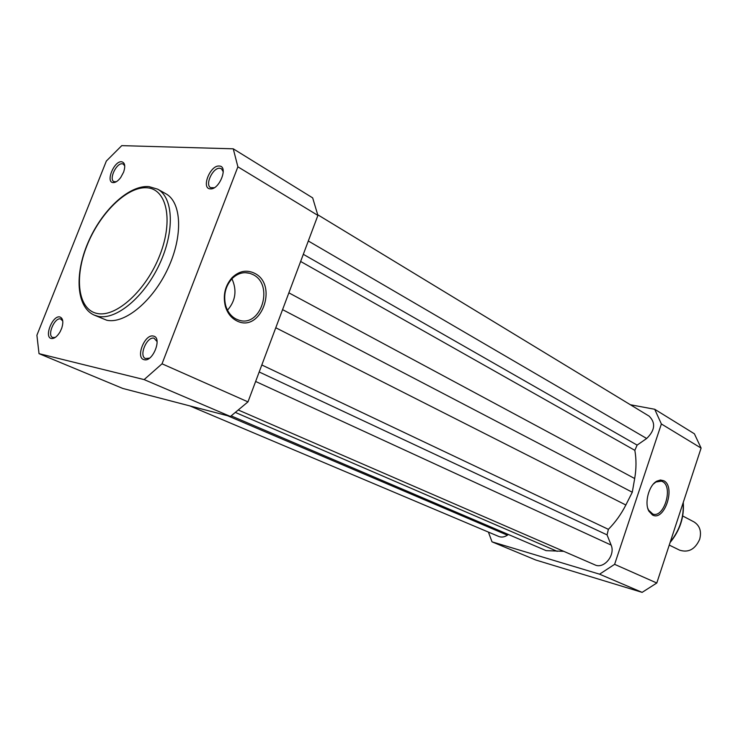 <?xml version="1.0" encoding="UTF-8"?>
<svg xmlns="http://www.w3.org/2000/svg" width="738" height="738" viewBox="0 0 738 738"><rect width="100%" height="100%" fill="white"/><g stroke="black" fill="none" stroke-linecap="round" stroke-linejoin="round"><path stroke-width="1.11" d="M669.246 545.096L679.652 550.17C688.471 552.937 695.141 549.33 699.67 539.321C701.709 531.406 699.808 525.604 693.969 521.895L682.705 515.982M189.731 405.872L498.777 536.471C501.545 537.55 504.414 537.126 507.393 535.179L508.39 534.487M227.581 415.734L507.393 535.179M231.225 415.9L546.129 550.64L563.712 551.323M238.623 410.153L594.893 564.856C603.85 569.432 615.621 555.16 611.138 545.078L607.06 534.884L608.38 529.34C615.372 522.283 621.193 514.165 625.842 505.004L632.281 492.246L282.571 309.637M255.634 381.463L611.138 545.078M288.872 292.838L634.68 478.538L632.281 492.246M634.68 478.538C636.377 468.722 636.424 459.322 634.837 450.328L637.125 445.115L646.663 438.492C655.021 430.337 655.851 422.892 649.172 416.167L317.783 214.795M59.879 316.962C63.007 318.189 63.625 321.934 61.743 328.189L60.064 331.869C57.158 336.611 54.252 338.825 51.328 338.502C43.745 337.303 52.647 314.941 59.879 316.962M62.767 321.021L60.59 318.927C54.594 317.183 46.817 335.504 52.712 337.506L55.285 337.404M121.521 161.742C124.888 162.471 125.598 165.912 123.643 172.083L120.691 177.554C118.108 180.93 115.617 182.618 113.237 182.609C105.313 182.581 113.947 160.902 121.521 161.742M124.75 166.022L123.357 164.094L122.185 163.771C116.318 163.033 108.735 179.343 113.892 181.603L116.253 181.76M219.158 166.032C228.771 165.847 219.444 190.026 210.321 188.863C200.874 188.771 210.072 165.081 219.158 166.032M223.282 171.853L221.409 168.707L219.804 168.246C212.904 167.415 204.675 184.814 210.634 187.655L214.241 187.738M153.347 336.067C162.591 337.294 152.932 362.33 144.205 359.701C135.146 358.207 144.657 333.696 153.347 336.067M157.102 341.629L154.067 338.198C146.908 336.168 138.523 356.039 145.497 358.539L149.463 358.161M236.566 320.744C231.151 317.921 227.405 313.106 225.348 306.288C222.775 295.292 225.025 285.735 232.11 277.617C239.177 270.929 246.658 269.481 254.573 273.272C278.955 285.08 260.634 333.862 236.566 320.744M253.051 274.619L249.822 273.3C243.337 271.63 237.396 273.429 232.009 278.706C225.376 286.307 223.263 295.246 225.68 305.541C227.608 311.916 231.105 316.436 236.178 319.084L238.78 320.117C260.994 327.986 274.453 284.813 253.051 274.619M93.957 314.997L106.789 320.246C124.879 324.203 152.923 301.039 167.978 268.429C183.218 235.883 181.686 202.194 165.801 193.725L157.646 189.168C173.467 197.59 174.878 231.4 159.537 264.13C144.39 296.925 116.3 320.274 98.265 316.362L93.957 314.997C76.198 306.814 74.501 273.964 88.007 242.645C101.364 211.262 127.785 185.635 148.181 186.529M36.9 335.236L39.022 353.65L144.131 379.6L162.037 363.806L237.885 166.825L233.263 148.818L121.761 145.635L106.346 161.05L36.9 335.236M39.022 353.65L122.766 388.437L230.431 416.472L247.977 401.878L317.903 215.413L312.672 197.885L233.263 148.818M230.431 416.472L144.131 379.6M317.903 215.413L237.885 166.825M162.037 363.806L247.977 401.878M227.498 310.181C235.643 300.763 237.119 290.292 231.935 278.779M663.803 480.761C676.063 486.573 664.421 521.923 652.475 514.976L648.896 511.185C644.182 503.058 648.84 485.318 656.774 481.176L660.427 479.995L663.803 480.761M647.696 508.048L648.564 510.115L652.807 514.045C664.052 518.436 673.526 486.729 662.53 481.619L661.442 481.148L655.934 482.015L653.444 483.98M630.39 404.747L654.707 409.267L694.384 433.796L701.1 448.095L656.792 583.011L642.134 592.365L535.77 560.013L492.006 541.83L488.408 532.089M492.006 541.83L599.57 574.182L642.134 592.365M654.707 409.267L661.377 423.972L614.616 564.33L599.57 574.182M614.616 564.33L656.792 583.011M701.1 448.095L661.377 423.972M235.643 412.551L557.19 551.332M259.186 371.98L607.06 534.884M261.815 364.978L608.38 529.34M275.772 327.764L625.842 505.004M300.634 261.464L634.837 450.328M303.318 254.315L637.125 445.115M308.309 240.994L646.663 438.492M146.724 187.775C126.945 186.4 99.658 213.402 86.946 245.708C73.975 277.968 78.071 309.812 97.259 313.484C116.217 317.672 146.382 290.191 159.878 255.071C173.67 219.998 166.687 188.633 146.724 187.775M670.27 541.96C679.735 530.17 684.025 517.107 683.13 502.799M225.68 305.541L225.348 306.288M232.009 278.706L232.11 277.617M245.062 272.663L249.822 273.3M62.49 319.692L61.125 319.093M115.137 182.286L114.676 182.037M54.086 338.096L53.108 337.672M148.836 186.576L157.646 189.168M670.076 542.55C679.956 530.521 684.357 517.135 683.268 502.384M660.621 480.964L661.442 481.148M648.564 510.115L648.896 511.185M655.934 482.015L656.774 481.176"/></g></svg>
